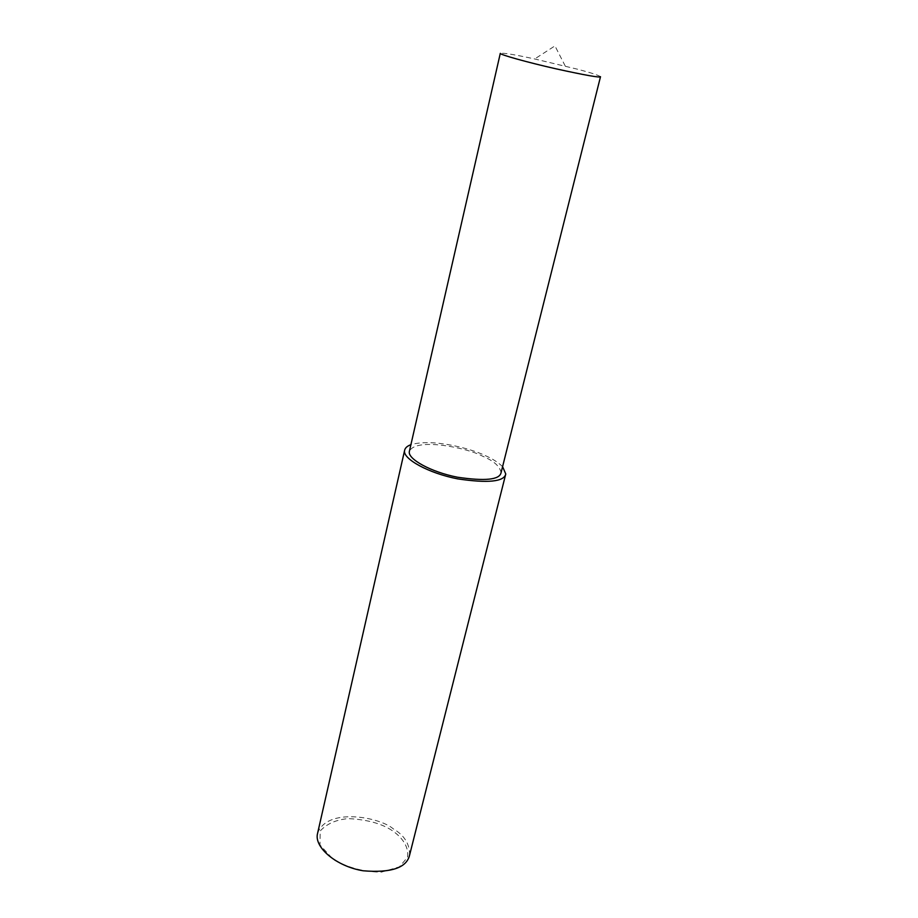 <?xml version="1.0" encoding="UTF-8"?>
<svg xmlns="http://www.w3.org/2000/svg" width="918" height="918" viewBox="0 0 918 918"><rect width="100%" height="100%" fill="white"/><g stroke="black" fill="none" stroke-linecap="round" stroke-linejoin="round"><path stroke-width="0.69" stroke-dasharray="4.59 3.44" d="M409.589 855.163C409.818 844.078 404.356 835.277 393.202 828.782C379.627 817.031 326.303 806.933 317.49 833.728M391.997 830.457C381.429 823.48 366.844 819.533 348.243 818.604C336.011 819.717 326.647 823.859 320.175 831.031L319.992 844.95L333.475 859.707C348.84 868.003 364.848 872.134 381.475 872.1L399.376 866.867L407.477 857.401C409.267 846.671 401.705 836.952 391.997 830.457M502.582 466.642C498.187 462.385 492.392 458.69 485.163 455.546C470.36 448.282 431.644 438.288 410.897 444.714M501.044 472.781C500.092 466.47 493.895 460.905 482.432 456.108C468.054 448.053 415.361 437.037 409.359 451.449M600.51 76.687C598.146 75.081 590.481 72.602 577.525 69.217L534.689 58.959C514.711 54.61 503.248 52.739 500.299 53.359M565.259 66.073L554.954 45.9L534.689 58.959"/><path stroke-width="1.38" d="M410.897 444.714C407.19 446.022 405.09 447.938 404.597 450.451L317.49 833.728C314.071 847.394 336.413 866.443 363.115 870.78C391.125 873.075 406.617 867.866 409.589 855.163L505.772 473.986L502.582 466.642M404.597 450.451C402.371 458.702 428.454 473.218 457.68 478.875C488.055 483.361 504.085 481.732 505.772 473.986M409.359 451.449C407.34 458.943 431.012 472.093 457.474 477.211C484.979 481.284 499.507 479.804 501.044 472.781L600.51 76.687C600.464 77.938 585.615 75.322 555.952 68.816C527.15 62.298 499.656 54.575 500.299 53.359L409.359 451.449"/></g></svg>
